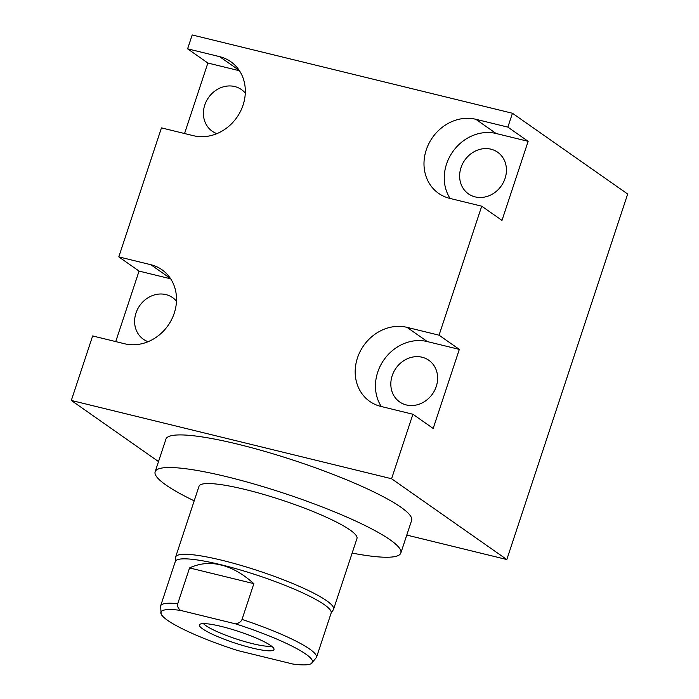 <?xml version="1.0" encoding="UTF-8"?>
<svg xmlns="http://www.w3.org/2000/svg" width="699" height="699" viewBox="0 0 699 699"><rect width="100%" height="100%" fill="white"/><g stroke="black" fill="none" stroke-linecap="round" stroke-linejoin="round"><path stroke-width="1.05" d="M158.507 461.576L71.315 400.448L391.58 478.745L506.81 559.532L406.774 535.076M352.147 553.075A129.394 20.035 -161.7 0 0 400.842 553.014L411.624 520.414A129.394 20.035 -161.7 0 0 400.868 507.194A129.394 20.035 -161.7 0 0 265.943 451.72A129.394 20.035 -161.7 0 0 165.916 439.155L155.143 471.755A129.394 20.035 -161.7 0 0 165.899 484.975A129.394 20.035 -161.7 0 0 194.2 500.834M71.315 400.448L92.644 335.948L124.667 343.777A42.15 37.012 -55 0 0 171.613 319.539A42.15 37.012 -55 0 0 161.932 269.735A42.15 37.012 -55 0 0 150.818 264.711L118.795 256.882L161.452 127.882L193.483 135.711A42.15 37.012 -55 0 0 240.421 111.473A42.15 37.012 -55 0 0 230.749 61.669A42.15 37.012 -55 0 0 219.626 56.654L187.603 48.825L192.19 34.95L512.454 113.255L507.867 127.122L528.138 141.329L501.987 220.395L481.716 206.188L449.693 198.359A42.15 37.012 -55 0 1 438.57 193.335A42.15 37.012 -55 0 1 428.898 143.531A42.15 37.012 -55 0 1 475.844 119.293L496.107 133.5A42.15 37.012 -55 0 0 452.856 151.596A42.15 37.012 -55 0 0 450.104 198.455M512.454 113.255L627.685 194.034L506.81 559.532M391.58 478.745L412.908 414.254L433.179 428.461L459.322 349.395L427.299 341.566A42.15 37.012 -55 0 0 384.048 359.662A42.15 37.012 -55 0 0 381.296 406.521M481.716 206.188L439.059 335.188L459.322 349.395M528.138 141.329L496.107 133.5M490.925 149.175A25.435 22.342 125 0 1 497.636 152.207A25.435 22.342 125 0 1 503.472 182.264A25.435 22.342 125 0 1 475.145 196.891A25.435 22.342 125 0 1 468.435 193.859A25.435 22.342 125 0 1 462.589 163.802A25.435 22.342 125 0 1 490.925 149.175M439.059 335.188L407.028 327.359A42.15 37.012 -55 0 0 360.09 351.597A42.15 37.012 -55 0 0 369.762 401.401A42.15 37.012 -55 0 0 380.885 406.416L412.908 414.254M507.867 127.122L475.844 119.293M422.117 357.241A25.435 22.342 125 0 1 428.828 360.265A25.435 22.342 125 0 1 434.664 390.322A25.435 22.342 125 0 1 406.337 404.957A25.435 22.342 125 0 1 399.627 401.925A25.435 22.342 125 0 1 393.782 371.868A25.435 22.342 125 0 1 422.117 357.241M184.553 133.535L207.865 63.032L187.603 48.825M118.795 256.882L139.057 271.09L115.737 341.593M239.486 70.756L207.865 63.032M216.9 133.64A25.435 22.342 125 0 1 212.216 131.22A25.435 22.342 125 0 1 206.38 101.163A25.435 22.342 125 0 1 234.707 86.536A25.435 22.342 125 0 1 241.417 89.559A25.435 22.342 125 0 1 245.297 93.133M170.678 278.822L139.057 271.09M148.092 341.697A25.435 22.342 125 0 1 143.409 339.277A25.435 22.342 125 0 1 137.572 309.22A25.435 22.342 125 0 1 165.899 294.594A25.435 22.342 125 0 1 172.609 297.625A25.435 22.342 125 0 1 176.48 301.199M400.842 553.014A129.394 20.035 -161.7 0 0 390.086 539.785A129.394 20.035 -161.7 0 0 255.161 484.32A129.394 20.035 -161.7 0 0 155.143 471.755M331.064 613.294L333.353 609.703A83.181 12.879 -161.7 0 0 333.572 609.24L356.971 538.501A83.181 12.879 -161.7 0 0 245.419 489.545A83.181 12.879 -161.7 0 0 199.014 486.259L175.624 557.007A83.181 12.879 -161.7 0 0 175.519 557.505L175.222 561.751M333.572 609.24A83.181 12.879 -161.7 0 0 222.029 560.292A83.181 12.879 -161.7 0 0 175.624 557.007M161.128 614.054L160.621 605.902L175.3 561.515A82.071 12.713 18.3 0 1 221.085 564.757A82.071 12.713 -161.7 0 1 331.143 613.058L316.464 657.444A82.071 12.713 -161.7 0 0 242.029 619.436C241.085 621.743 238.936 623.211 235.598 623.866A79.817 12.364 18.3 0 1 311.195 663.674A79.817 12.364 18.3 0 1 292.925 664.05L237.809 650.577A79.817 12.364 18.3 0 1 161.128 614.054A79.817 12.364 18.3 0 1 180.482 610.384L235.598 623.866M180.482 610.384C178.044 608.322 177.127 606.103 177.721 603.718L189.56 567.929L253.868 583.648L242.029 619.436M253.868 583.648C242.632 573.687 231.675 567.483 220.989 565.028C210.285 562.249 199.809 563.219 189.56 567.929M221.33 626.444A39.266 6.081 -161.7 0 0 199.757 624.417A39.266 6.081 -161.7 0 0 214.296 635.12A39.266 6.081 -161.7 0 0 252.077 647.999A39.266 6.081 -161.7 0 0 273.999 648.978A39.266 6.081 -161.7 0 0 221.33 626.444M203.496 623.604A36.968 5.723 -161.7 0 0 252.418 643.639A36.968 5.723 -161.7 0 0 271.483 646.094M407.028 327.359L427.299 341.566M219.626 56.654L239.259 70.416M150.818 264.711L170.451 278.473M160.621 605.902A82.071 12.713 18.3 0 1 177.721 603.718M311.195 663.674L316.464 657.444"/></g></svg>
